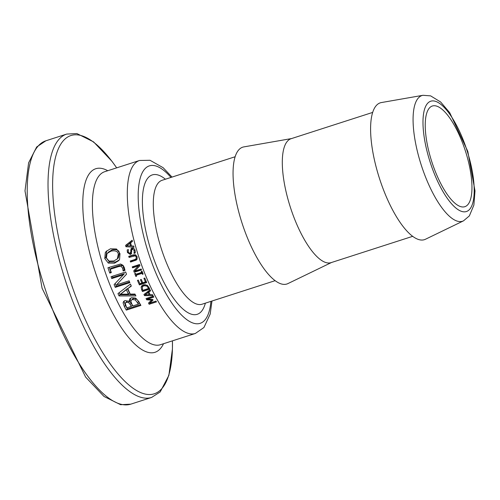 <?xml version="1.0" encoding="UTF-8"?>
<svg xmlns="http://www.w3.org/2000/svg" width="500" height="500" viewBox="0 0 500 500"><rect width="100%" height="100%" fill="white"/><g stroke="black" fill="none" stroke-linecap="round" stroke-linejoin="round"><path stroke-width="0.75" d="M125.581 245.381L132.162 240.219A90.881 30.306 72.1 0 0 132.456 241.394L130.612 242.806A90.881 30.306 72.1 0 0 131.456 245.963L133.706 246.05A90.881 30.306 72.1 0 0 134.012 247.15L125.944 246.737A90.881 30.306 -107.9 0 1 125.581 245.381M146.031 298.569L153.331 296.212A90.881 30.306 72.1 0 0 153.806 297.106L147.519 299.137L152.744 299.5A90.881 30.306 72.1 0 0 153.038 300.038L149.719 303.125L156.006 301.094A90.881 30.306 72.1 0 0 156.469 301.906L149.169 304.262A90.881 30.306 -107.9 0 1 148.488 303.069L151.637 300.113L146.694 299.812A90.881 30.306 -107.9 0 1 146.031 298.569M143.938 294.506L150.094 289.825A90.881 30.306 72.1 0 0 150.569 290.794L148.837 292.081A90.881 30.306 72.1 0 0 150.156 294.7L152.519 294.662A90.881 30.306 72.1 0 0 152.994 295.575L144.506 295.631A90.881 30.306 -107.9 0 1 143.938 294.506M134.987 294.062A90.881 30.306 72.1 0 0 135.9 295.931L119.038 295.925A90.881 30.306 -107.9 0 1 117.969 293.6L130.444 284.037A90.881 30.306 72.1 0 0 131.319 286.069L127.812 288.694A90.881 30.306 72.1 0 0 130.294 294.106L134.987 294.062M139.863 283.681L141.862 283.038A90.881 30.306 -107.9 0 1 140.431 279.7L141.294 279.425A90.881 30.306 72.1 0 0 142.725 282.756L145.438 281.881A90.881 30.306 -107.9 0 1 143.906 278.306L144.769 278.031A90.881 30.306 72.1 0 0 146.725 282.562L139.419 284.913A90.881 30.306 -107.9 0 1 137.463 280.381L138.331 280.106A90.881 30.306 72.1 0 0 139.863 283.681M129.244 301.45L129.875 298.75L131.581 297.712L135.6 298.075L138.812 301.6A90.881 30.306 72.1 0 0 140.906 305.419L126.3 310.125A90.881 30.306 -107.9 0 1 124.362 306.6L123.094 302.856L123.625 301.438L125.075 300.562L129.244 301.45L130.312 300.256L130.494 298.219M136.219 275.244A90.881 30.306 72.1 0 0 136.594 276.194L135.844 276.431A90.881 30.306 -107.9 0 1 134.713 273.544L135.456 273.3A90.881 30.306 72.1 0 0 135.825 274.256L141.637 272.381A90.881 30.306 -107.9 0 1 141.269 271.431L142.012 271.188A90.881 30.306 72.1 0 0 143.15 274.081L142.406 274.319A90.881 30.306 -107.9 0 1 142.025 273.375L136.219 275.244L137.244 274.094L142.487 272.406M125.669 271.981A90.881 30.306 72.1 0 0 126.506 274.237L116.512 284.894L129.106 280.837A90.881 30.306 72.1 0 0 129.863 282.656L115.256 287.362A90.881 30.306 -107.9 0 1 114.113 284.587L123.325 274.837L111.762 278.569A90.881 30.306 -107.9 0 1 111.062 276.688L125.669 271.981M141.537 269.95L134.238 272.306A90.881 30.306 -107.9 0 1 133.7 270.881L138.356 265.95L132.575 267.812A90.881 30.306 -107.9 0 1 132.231 266.863L139.537 264.506A90.881 30.306 72.1 0 0 139.944 265.65L134.887 271.044L141.188 269.019A90.881 30.306 72.1 0 0 141.537 269.95M107.944 267.731L120.55 264.012L123.019 265.3L124.312 267.562L124.987 270.375L123.119 270.975A90.881 30.306 -107.9 0 1 123.081 270.863L122.725 268.381L121.119 266.275L118.7 266.569L110.188 269.306A90.881 30.306 72.1 0 0 111.319 272.587L109.769 273.087A90.881 30.306 -107.9 0 1 107.944 267.731M134.787 259.55L136.15 258.738L136.269 257.087L135.2 255.806L129.062 257.406A90.881 30.306 -107.9 0 1 128.737 256.35L133.294 254.881L135.756 254.925L137.1 256.819L137.106 259.125L136.394 260L130.575 262.062A90.881 30.306 -107.9 0 1 130.231 261.019L134.787 259.55M110.388 248.825L116.538 249.006L119.994 253.644L119.562 259.475L118.75 260.613L114.537 263.175L108.3 263.087L104.775 258.55L105.281 252.631L106.125 251.462L110.388 248.825M131.488 253.588L130.331 254.531L127.431 252.5L127.206 249.938L128.363 249.562A90.881 30.306 72.1 0 0 128.387 249.644L128.25 252.156L129.894 253.456L130.712 252.037L131.119 248.594L131.994 248.044L133.75 248.287L135.031 250.188L135.25 253.012L134.031 253.4A90.881 30.306 -107.9 0 1 134.012 253.325L134.213 250.538L132.469 249.125L131.669 250.031L131.225 253.969M129.894 253.456L131.7 251.537M141.113 287.206L141.869 285.738L143.537 284.769L147.256 285.238L149.006 287.55A90.881 30.306 72.1 0 0 149.775 289.163L142.469 291.519A90.881 30.306 -107.9 0 1 141.713 289.919L141.113 287.206L142.394 285.306M463.462 220.869L425.438 239.262A71.894 23.975 -107.9 0 1 382.331 186.744A71.894 23.975 -107.9 0 1 376.319 105.519A71.894 23.975 -107.9 0 1 381.375 102.562L422.981 95.294A66.037 22.025 72.1 0 0 418.338 98.006A66.037 22.025 72.1 0 0 423.856 172.619A66.037 22.025 72.1 0 0 463.462 220.869L469.356 215.9L473.875 205.119L475 190.869L467.794 151.381L449.719 112.681L440.656 102.019L430.631 95.869L422.981 95.294M429.444 107.975A52.9 17.644 -107.9 0 1 432.369 106A52.9 17.644 -107.9 0 1 465.387 150.938A52.9 17.644 -107.9 0 1 464.825 206.7A52.9 17.644 -107.9 0 1 433.45 166.594A52.9 17.644 -107.9 0 1 429.444 107.975M132.375 241.062L130.612 242.806M127.025 245.475A86.812 28.95 -107.9 0 1 126.762 244.462M131.019 242.35A86.812 28.95 -107.9 0 1 130.963 242.144L126.762 245.769L130.544 245.931A90.881 30.306 -107.9 0 1 129.863 243.375L126.762 245.769M129.863 243.375L130.963 242.144M130.544 245.931L131.237 245.156M125.944 246.737L126.806 245.769M146.694 299.812L147.775 298.594A86.812 28.95 -107.9 0 1 147.5 298.094M153.412 296.369L148.6 297.925L147.519 299.137M151.637 300.113L152.213 299.462M149.169 304.262L150.275 303.019A86.812 28.95 -107.9 0 1 150.238 302.956M150.094 302.7A86.812 28.95 -107.9 0 1 149.662 301.962M152.963 299.9L149.719 303.125M156.044 301.156L150.275 303.019M150.425 290.5L148.837 292.081M145.556 294.406A86.812 28.95 -107.9 0 1 145.137 293.594M149.275 291.588A86.812 28.95 -107.9 0 1 149.188 291.413L145.231 294.775L149.2 294.719A90.881 30.306 -107.9 0 1 148.131 292.6L145.231 294.775M148.131 292.6L149.188 291.413M149.2 294.719L149.819 294.031M144.506 295.631L145.275 294.775M131.194 285.781L127.812 288.694M135.319 294.75L120.075 294.756A86.812 28.95 -107.9 0 1 119.131 292.712M119.038 295.925L120.075 294.756M128.4 294.131L129.444 292.956A86.812 28.95 -107.9 0 1 127.425 288.587L120.506 294.175L128.4 294.131A90.881 30.306 -107.9 0 1 126.388 289.75L127.425 288.587M126.388 289.75L120.506 294.175M146.4 281.837L140.456 283.756A86.812 28.95 -107.9 0 1 140.35 283.519M141.862 283.038L142.525 282.294M145.438 281.881L146.1 281.144M139.419 284.913L140.456 283.756M133.681 298.4L132.438 299.056L131.075 300.675L130.912 301.431L131.781 303.919A90.881 30.306 72.1 0 0 132.869 305.931L138.269 304.194L139.356 302.969A86.812 28.95 -107.9 0 1 138.569 301.544L136.325 298.688L133.681 298.4L131.294 300.325M138.269 304.194A90.881 30.306 -107.9 0 1 137.487 302.756L135.256 299.887L132.619 299.587M135.256 299.887L136.325 298.688M128.444 300.975L126.862 301.4L125.262 303.125L126.056 306.131A90.881 30.306 72.1 0 0 126.975 307.831L131.25 306.456L132.338 305.231A86.812 28.95 -107.9 0 1 131.237 303.231L129.456 301.212M131.25 306.456A90.881 30.306 -107.9 0 1 130.156 304.438L128.581 302.525L126.306 302.375L125.419 302.9M123.094 302.856L124.3 300.9M140.488 304.675L127.4 308.894A86.812 28.95 -107.9 0 1 125.444 305.394L124.156 301.663M126.3 310.125L127.4 308.894M136.662 274.744A86.812 28.95 -107.9 0 1 136.394 274.069M142.025 273.375L142.613 272.719M142.406 274.319L142.988 273.669M141.637 272.381L142.225 271.725M135.844 276.431L136.425 275.781M111.762 278.569L112.788 277.413A86.812 28.95 -107.9 0 1 112.362 276.269M126.494 274.2L116.512 284.894M123.325 274.837L124.356 273.688L112.788 277.413M115.256 287.362L116.281 286.206A86.812 28.95 -107.9 0 1 115.156 283.481M129.556 281.931L116.281 286.206M138.356 265.95L139.388 264.794L133.606 266.656A86.812 28.95 -107.9 0 1 133.531 266.444M141.263 269.219L135.269 271.156A86.812 28.95 -107.9 0 1 135.188 270.95M135.125 270.781A86.812 28.95 -107.9 0 1 134.744 269.775M139.931 265.613L134.887 271.044M134.238 272.306L135.269 271.156M132.575 267.812L133.606 266.656M121.119 266.275L122.156 265.113L119.738 265.4L111.225 268.144L110.188 269.306M124.85 269.594L124.15 269.819A86.812 28.95 -107.9 0 1 124.113 269.706L123.763 267.219L122.156 265.113M109.769 273.087L110.8 271.925A86.812 28.95 -107.9 0 1 109.237 267.312M123.119 270.975L124.15 269.819M123.081 270.863L124.113 269.706M135.025 254.656L130.119 256.225A86.812 28.95 -107.9 0 1 130.025 255.931M137.162 259.006L131.619 260.894A86.812 28.95 -107.9 0 1 131.525 260.606M130.575 262.062L131.619 260.894M129.062 257.406L130.119 256.225M119.231 260L115.588 262L109.356 261.906L105.844 257.35L106.719 250.869M108.3 263.087L109.356 261.906M117.338 258.906L118.394 257.719L119.381 252.969C118.938 250.119 116.506 249.094 112.088 249.9L108.506 252.056L106.944 253.894L106.45 258L109.025 261.087L113.844 260.975L117.338 258.906L118.306 254.175C117.85 251.294 115.412 250.275 110.994 251.125L107.419 253.275M105.281 252.631L106.375 251.406M131.719 249.825L131.8 248.119M128.256 250.031L128.231 249.606M131.625 253.256L130.175 253.325M133.256 248.05L131.925 249.456M135.312 252.144L135.094 252.213A86.812 28.95 -107.9 0 1 135.069 252.138L135.294 251.481M134.012 253.325L135.069 252.138M134.031 253.4L135.094 252.213M145.169 284.55L143.7 285.331L142.312 286.944L142.531 289.606A90.881 30.306 72.1 0 0 142.869 290.319L148.488 288.506L149.119 287.794M148.488 288.506A90.881 30.306 -107.9 0 1 148.15 287.794L146.756 286L143.975 285.763L142.562 286.594M146.756 286L147.363 285.319M142.188 287.219L142.156 286.038M142.469 291.519L143.519 290.338A86.812 28.95 -107.9 0 1 143.419 290.138M149.425 288.438L143.519 290.338M412.644 236.344L331.037 262.65A65.106 21.713 -107.9 0 1 292.419 213.287A65.106 21.713 -107.9 0 1 287.488 141.144A65.106 21.713 -107.9 0 1 291.087 138.713L372.694 112.406M331.519 262.494L287.906 283.6A71.894 23.975 -107.9 0 1 244.794 231.075A71.894 23.975 -107.9 0 1 238.781 149.85A71.894 23.975 -107.9 0 1 243.837 146.9L291.569 138.556M99.625 175.125A90.881 30.306 -107.9 0 1 104.644 171.731L139.556 160.475A90.881 30.306 72.1 0 0 134.537 163.875A90.881 30.306 72.1 0 0 141.419 264.575A90.881 30.306 72.1 0 0 195.325 333.475L160.413 344.725A90.881 30.306 -107.9 0 1 106.506 275.831A90.881 30.306 -107.9 0 1 99.625 175.125M107.756 170.725A96.456 32.169 72.1 0 0 90.456 172.331A96.456 32.169 72.1 0 0 103.675 294.319A96.456 32.169 72.1 0 0 163.519 343.725M151.588 397.45L130.775 404.162A138.356 46.137 -107.9 0 1 48.712 299.269A138.356 46.137 -107.9 0 1 38.237 145.963A138.356 46.137 -107.9 0 1 45.881 140.794L66.694 134.081A138.356 46.137 72.1 0 0 59.05 139.256A138.356 46.137 72.1 0 0 69.525 292.562A138.356 46.137 72.1 0 0 151.588 397.45L160.175 391.944L168.869 375.394L172.438 348.95L172.444 340.85A135.681 45.244 -107.9 0 1 95.6 340.35A135.681 45.244 -107.9 0 1 63.45 140.594A135.681 45.244 -107.9 0 1 116.662 167.856M275.113 280.675L202.019 304.237A65.106 21.713 -107.9 0 1 163.406 254.875A65.106 21.713 -107.9 0 1 158.475 182.731A65.106 21.713 -107.9 0 1 162.069 180.3L235.162 156.738M165.419 179.219A73.25 24.425 72.1 0 0 148.225 177.644A73.25 24.425 72.1 0 0 160.162 274.594A73.25 24.425 72.1 0 0 205.369 303.156M210.925 301.369A82.744 27.594 -107.9 0 1 161.425 285.087A82.744 27.594 -107.9 0 1 144.787 168.962A82.744 27.594 -107.9 0 1 170.975 177.431M427.606 103.338A57.969 19.331 -107.9 0 1 471.769 168.637A57.969 19.331 -107.9 0 1 446.413 197.069A57.969 19.331 -107.9 0 1 427.606 103.338M137.487 302.756L138.569 301.544M126.306 302.375L127.375 301.175M128.581 302.525L129.65 301.325M130.156 304.438L131.237 303.231M124.362 306.6L125.444 305.394M122.725 268.381L123.763 267.219M118.7 266.569L119.738 265.4M136.269 257.087L136.925 256.35M135.2 255.806L135.906 255.019M133.644 255.931L134.7 254.75M135.131 260.594L136.175 259.425M114.537 263.175L115.588 262M104.775 258.55L105.844 257.35M110.994 251.125L112.088 249.9M130.331 254.531L131.387 253.344M127.431 252.5L128.144 251.7M132.469 249.125L133.387 248.094M134.213 250.538L134.894 249.775M130.712 252.037L131.662 250.975M130.612 250.256L131.688 249.05M143.975 285.763L145.013 284.594M148.15 287.794L148.775 287.087M141.713 289.919L142.35 289.2M195.325 333.475L203.919 327.537L210.194 314.05L211.969 301.031M172.019 177.094L163.125 167.688L150.019 160.281L139.556 160.475M45.881 140.794L36.675 146.975L28.606 162.838L25 190.894L42.1 288.294L85.631 377.1L104.038 396.481L120.612 404.706L130.775 404.162M66.694 134.081L76.881 133.544L93.6 141.9L111.944 161.281L116.681 167.85"/></g></svg>
